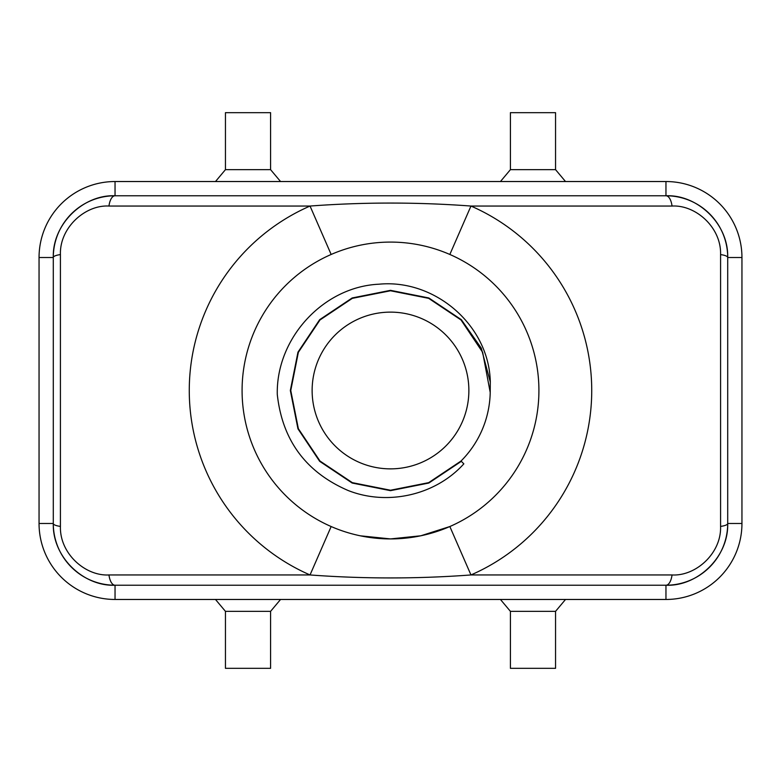 <?xml version="1.0" encoding="UTF-8"?>
<svg xmlns="http://www.w3.org/2000/svg" width="781" height="781" viewBox="0 0 781 781"><rect width="100%" height="100%" fill="white"/><g stroke="black" fill="none" stroke-linecap="round" stroke-linejoin="round"><path stroke-width="1.17" d="M390.5 490.234L352.329 482.648L319.976 461.024L298.352 428.671L290.766 390.5L298.352 352.329L319.976 319.976L352.329 298.352L390.5 290.766L428.671 298.352L461.024 319.976L482.648 352.329L490.214 392.433L490.302 382.046C489.209 325.345 434.841 278.846 379.049 284.196C323.1 286.744 276.064 338.437 277.284 394.444C282.292 440.24 305.898 472.251 348.101 490.488C387.269 505.99 435.398 495.408 463.846 463.846L461.024 461.024L428.671 482.648L390.5 490.234M108.959 574.953L310.037 574.953A201.244 201.244 0 0 1 310.037 206.047L108.959 206.047C85.236 204.671 59.522 227.671 60.42 254.586L60.42 526.414C59.59 553.544 85.314 576.29 108.959 574.953A14.243 6.326 90 0 0 115.041 585.223C83.879 586.599 52.317 557.449 53.293 523.485L53.293 257.515C52.249 223.786 83.772 194.362 115.041 195.777L665.959 195.777C697.121 194.401 728.683 223.551 727.707 257.515L727.707 523.485C728.751 557.214 697.228 586.638 665.959 585.223L115.041 585.223L115.041 599.466L665.959 599.466A75.991 75.991 0 0 0 741.95 523.485L741.95 257.515A75.991 75.991 0 0 0 665.959 181.534L115.041 181.534A75.991 75.991 0 0 0 39.05 257.515L39.05 523.485A75.991 75.991 0 0 0 115.041 599.466M115.041 181.534L115.041 195.777A61.738 61.738 0 0 0 53.293 257.515L53.293 523.485A61.738 61.738 0 0 0 115.041 585.223A61.738 61.738 0 0 1 53.293 523.485A14.243 3.388 0 0 0 60.42 526.414M331.154 254.46L310.037 206.047C363.663 202.074 417.308 202.074 470.963 206.047A201.244 201.244 0 0 1 470.963 574.953L672.041 574.953A14.243 6.326 90 0 1 665.959 585.223A61.738 61.738 0 0 0 727.707 523.485L727.707 257.515A61.738 61.738 0 0 0 665.959 195.777A14.243 6.326 90 0 1 672.041 206.047L470.963 206.047L449.846 254.46M672.041 574.953C695.764 576.329 721.478 553.329 720.58 526.414L720.58 254.586C721.41 227.456 695.686 204.71 672.041 206.047M360.334 535.815L390.5 538.919L420.852 535.776L449.846 526.54L470.963 574.953C417.337 578.926 363.692 578.926 310.037 574.953L331.154 526.54M108.959 206.047A14.243 6.326 90 0 1 115.041 195.777A61.738 61.738 0 0 0 53.293 257.515A14.243 3.388 0 0 1 60.42 254.586M720.58 526.414A14.243 3.388 0 0 0 727.707 523.485L741.95 523.485M720.58 254.586A14.243 3.388 0 0 1 727.707 257.515A61.738 61.738 0 0 0 665.959 195.777L665.959 181.534M390.5 538.919A148.419 148.419 0 0 0 519.033 316.295A148.419 148.419 0 0 0 261.967 316.295A148.419 148.419 0 0 0 390.5 538.919M461.024 461.024A99.734 99.734 0 0 0 490.214 392.433M390.5 468.864A78.364 78.364 0 0 0 458.369 351.313A78.364 78.364 0 0 0 322.631 351.313A78.364 78.364 0 0 0 390.5 468.864M461.327 461.327L428.828 483.039L390.5 490.663L352.172 483.039L319.673 461.327L297.961 428.828L290.337 390.5L297.961 352.172L319.673 319.673L352.172 297.961L390.5 290.337L428.828 297.961L461.327 319.673L481.281 348.17L490.302 382.046L481.281 348.17L461.327 319.673L428.828 297.961L390.5 290.337L352.172 297.961L319.673 319.673L297.961 352.172L290.337 390.5L297.961 428.828L319.673 461.327L352.172 483.039L390.5 490.663L428.828 483.039L461.327 461.327L428.828 483.039L390.5 490.663L352.172 483.039L319.673 461.327L297.961 428.828L290.337 390.5L297.961 352.172L319.673 319.673L352.172 297.961L390.5 290.337L428.828 297.961L461.327 319.673L481.281 348.17L490.302 382.046L481.281 348.17L461.327 319.673L428.828 297.961L390.5 290.337L352.172 297.961L319.673 319.673L297.961 352.172L290.337 390.5L297.961 428.828L319.673 461.327L352.172 483.039L390.5 490.663L428.828 483.039L461.327 461.327L428.828 483.039L390.5 490.663L352.172 483.039L319.673 461.327L297.961 428.828L290.337 390.5L297.961 352.172L319.673 319.673L352.172 297.961L390.5 290.337L428.828 297.961L461.327 319.673L481.281 348.17L490.302 382.046L481.281 348.17L461.327 319.673L428.828 297.961L390.5 290.337L352.172 297.961L319.673 319.673L297.961 352.172L290.337 390.5L297.961 428.828L319.673 461.327L352.172 483.039L390.5 490.663L428.828 483.039L461.327 461.327L428.828 483.039L390.5 490.663L352.172 483.039L319.673 461.327L297.961 428.828L290.337 390.5L297.961 352.172L319.673 319.673L352.172 297.961L390.5 290.337L428.828 297.961L461.327 319.673L481.281 348.17L490.302 382.046M225.445 611.347L225.445 668.331L270.587 668.331L270.587 611.347L225.445 611.347L215.488 599.466M270.587 611.347L280.555 599.466M510.413 611.347L510.413 668.331L555.555 668.331L555.555 611.347L510.413 611.347L500.445 599.466M555.555 611.347L565.512 599.466M555.555 169.653L555.555 112.669L510.413 112.669L510.413 169.653L555.555 169.653L565.512 181.534M510.413 169.653L500.445 181.534M270.587 169.653L270.587 112.669L225.445 112.669L225.445 169.653L270.587 169.653L280.555 181.534M225.445 169.653L215.488 181.534M665.959 599.466L665.959 585.223A61.738 61.738 0 0 0 727.707 523.485M39.05 523.485L53.293 523.485M39.05 257.515L53.293 257.515M727.707 257.515L741.95 257.515"/></g></svg>
